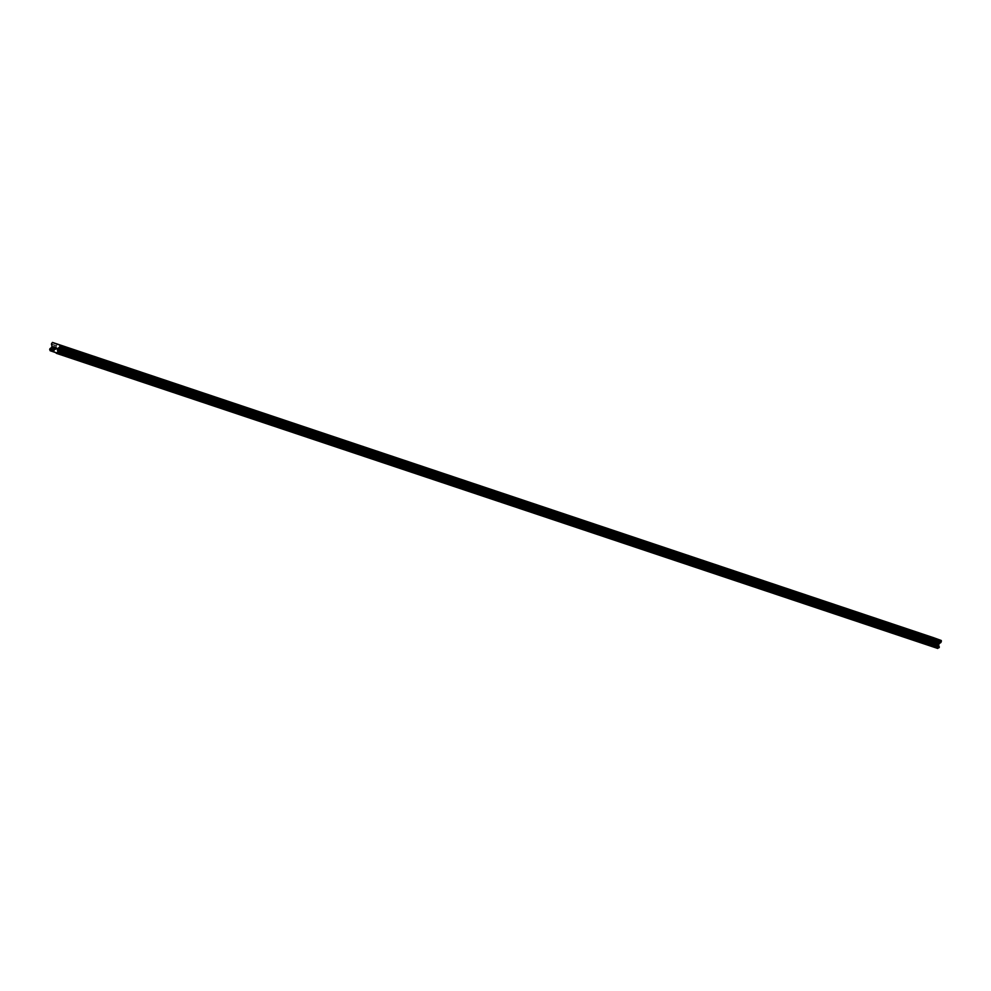 <?xml version="1.0" encoding="UTF-8"?>
<svg xmlns="http://www.w3.org/2000/svg" width="991" height="991" viewBox="0 0 991 991"><rect width="100%" height="100%" fill="white"/><g stroke="black" fill="none" stroke-linecap="round" stroke-linejoin="round"><path stroke-width="0.74" stroke-dasharray="4.96 3.72" d="M934.798 643.072L932.11 642.106L934.798 643.072M930.115 645.971L934.377 647.507L930.115 645.971M930.115 645.983L934.377 647.507L930.115 645.983M920.664 638.34L917.976 637.374L920.664 638.34M915.969 641.239L920.243 642.775L915.969 641.239M906.53 633.596L903.829 632.63L906.53 633.596M901.835 636.495L906.096 638.031L901.835 636.495M901.835 636.507L906.096 638.031L901.835 636.507M892.395 628.864L889.695 627.898L892.395 628.864M887.701 631.763L891.962 633.299L887.701 631.763M878.249 624.119L875.561 623.153L878.249 624.119M873.567 627.018L877.828 628.554L873.567 627.018M873.567 627.03L877.828 628.554L873.567 627.03M864.115 619.387L861.427 618.421L864.115 619.387M859.42 622.286L863.694 623.822L859.42 622.286M849.981 614.643L847.28 613.677L849.981 614.643M845.286 617.542L849.547 619.078L845.286 617.542M845.286 617.554L849.547 619.078L845.286 617.554M835.834 609.911L833.146 608.945L835.834 609.911M831.152 612.81L835.413 614.346L831.152 612.81M821.7 605.179L819.012 604.2L821.7 605.179M817.018 608.078L821.279 609.614L817.018 608.078M807.566 600.435L804.878 599.468L807.566 600.435M802.871 603.333L807.145 604.869L802.871 603.333M793.432 595.702L790.731 594.736L793.432 595.702M788.737 598.601L792.998 600.137L788.737 598.601M779.285 590.958L776.597 589.992L779.285 590.958M774.603 593.857L778.864 595.393L774.603 593.869M765.151 586.226L762.463 585.26L765.151 586.226M760.469 589.125L764.73 590.661L760.456 589.125M751.017 581.482L748.316 580.515L751.017 581.482M746.322 584.38L750.596 585.916L746.322 584.393M736.883 576.75L734.182 575.783L736.883 576.75M732.188 579.648L736.449 581.184L732.188 579.648M722.736 572.005L720.048 571.039L722.736 572.005M718.054 574.904L722.315 576.44L718.054 574.916M708.602 567.273L705.914 566.307L708.602 567.273M703.92 570.172L708.181 571.708L703.907 570.172M694.468 562.541L691.768 561.563L694.468 562.541M689.773 565.427L694.034 566.963L689.773 565.44M680.334 557.797L677.633 556.831L680.334 557.797M675.639 560.695L679.9 562.231L675.639 560.695M666.187 553.065L663.499 552.098L666.187 553.065M661.505 555.963L665.766 557.499L661.505 555.963M652.053 548.32L649.365 547.354L652.053 548.32M647.358 551.219L651.632 552.755L647.358 551.231M637.919 543.588L635.219 542.622L637.919 543.588M633.224 546.487L637.486 548.023L633.224 546.487M623.785 538.844L621.084 537.878L623.785 538.844M619.09 541.743L623.351 543.279L619.09 541.755M609.638 534.112L606.95 533.146L609.638 534.112M604.956 537.011L609.217 538.547L604.956 537.011M595.504 529.367L592.816 528.401L595.504 529.367M590.809 532.266L595.083 533.802L590.809 532.278M581.37 524.635L578.67 523.669L581.37 524.635M576.675 527.534L580.937 529.07L576.675 527.534M567.224 519.891L564.536 518.925L567.224 519.891M562.541 522.79L566.802 524.326L562.541 522.802M553.089 515.159L550.401 514.193L553.089 515.159M548.407 518.058L552.668 519.594L548.407 518.058M538.955 510.427L536.267 509.448L538.955 510.427M534.26 513.326L538.534 514.849L534.26 513.326M524.821 505.683L522.121 504.716L524.821 505.683M520.126 508.581L524.388 510.117L520.126 508.581M510.675 500.95L507.987 499.984L510.675 500.95M505.992 503.849L510.254 505.385L505.992 503.849M496.541 496.206L493.852 495.24L496.541 496.206M491.858 499.105L496.119 500.641L491.846 499.117M482.406 491.474L479.706 490.508L482.406 491.474M477.712 494.373L481.985 495.896L477.712 494.373M468.272 486.73L465.572 485.763L468.272 486.73M463.577 489.628L467.839 491.164L463.577 489.641M454.126 481.998L451.438 481.031L454.126 481.998M449.443 484.896L453.705 486.432L449.443 484.896M439.992 477.253L437.304 476.287L439.992 477.253M435.309 480.152L439.57 481.688L435.297 480.164M425.857 472.521L423.157 471.555L425.857 472.521M421.163 475.42L425.424 476.956L421.163 475.42M411.723 467.789L409.023 466.811L411.723 467.789M407.028 470.675L411.29 472.212L407.028 470.688M397.577 463.045L394.889 462.079L397.577 463.045M392.894 465.943L397.156 467.479L392.894 465.943M383.443 458.313L380.755 457.346L383.443 458.313M378.748 461.211L383.022 462.747L378.748 461.211M369.309 453.568L366.608 452.602L369.309 453.568M364.614 456.467L368.875 458.003L364.614 456.479M355.174 448.836L352.474 447.87L355.174 448.836M350.48 451.735L354.741 453.271L350.48 451.735M341.028 444.092L338.34 443.126L341.028 444.092M336.345 446.991L340.607 448.527L336.345 447.003M326.894 439.36L324.206 438.394L326.894 439.36M322.199 442.259L326.473 443.795L322.199 442.259M312.76 434.615L310.059 433.649L312.76 434.615M308.065 437.514L312.326 439.05L308.065 437.526M298.613 429.883L295.925 428.917L298.613 429.883M293.931 432.782L298.192 434.318L293.931 432.782M284.479 425.139L281.791 424.173L284.479 425.139M279.796 428.038L284.058 429.574L279.796 428.05M270.345 420.407L267.657 419.441L270.345 420.407M265.65 423.306L269.924 424.842L265.65 423.306M256.211 415.675L253.51 414.696L256.211 415.675M251.516 418.574L255.777 420.11L251.516 418.574M242.064 410.931L239.376 409.964L242.064 410.931M237.382 413.829L241.643 415.365L237.382 413.829M227.93 406.199L225.242 405.232L227.93 406.199M223.248 409.097L227.509 410.633L223.235 409.097M213.796 401.454L211.095 400.488L213.796 401.454M209.101 404.353L213.375 405.889L209.101 404.353M209.101 404.365L213.362 405.889L209.101 404.365M199.662 396.722L196.961 395.756L199.662 396.722M194.967 399.621L199.228 401.157L194.967 399.621M185.515 391.978L182.827 391.011L185.515 391.978M180.833 394.876L185.094 396.412L180.833 394.876M180.833 394.889L185.094 396.412L180.833 394.889M171.381 387.246L168.693 386.279L171.381 387.246M166.699 390.144L170.96 391.68L166.686 390.144M157.247 382.501L154.546 381.535L157.247 382.501M152.552 385.4L156.813 386.936L152.552 385.4M152.552 385.412L156.813 386.936L152.552 385.412M143.113 377.769L140.412 376.803L143.113 377.769M138.418 380.668L142.679 382.204L138.418 380.668M128.966 373.037L126.278 372.059L128.966 373.037M124.284 375.923L128.545 377.46L124.284 375.923M124.284 375.936L128.545 377.472L124.284 375.936M114.832 368.293L112.144 367.327L114.832 368.293M110.137 371.191L114.411 372.727L110.137 371.191M100.698 363.561L97.998 362.595L100.698 363.561M96.003 366.459L100.264 367.995L96.003 366.459M86.564 358.816L83.863 357.85L86.564 358.816M81.869 361.715L86.13 363.251L81.869 361.727M72.417 354.084L69.729 353.118L72.417 354.084M67.735 356.983L71.996 358.519L67.735 356.983M58.283 349.34L55.595 348.374L58.283 349.34M53.588 352.239L57.862 353.775L53.588 352.251M59.014 349.612L54.753 348.076L59.014 349.612M57.713 353.254L53.452 351.718L57.713 353.254M73.148 354.344L68.887 352.821L73.148 354.344M71.86 357.986L67.586 356.45L71.86 357.986M87.295 359.089L83.021 357.553L87.295 359.089M85.994 362.731L81.733 361.195L85.994 362.731M101.429 363.821L97.168 362.285L101.429 363.821M100.128 367.463L95.867 365.927L100.128 367.463M115.563 368.553L111.302 367.029L115.563 368.553M114.262 372.195L110.001 370.671L114.262 372.195M129.697 373.297L125.436 371.761L129.697 373.297M128.409 376.939L124.135 375.403L128.409 376.939M143.844 378.029L139.57 376.506L143.844 378.029M142.543 381.671L138.282 380.148L142.543 381.671M157.978 382.774L153.716 381.238L157.978 382.774M156.677 386.416L152.416 384.88L156.677 386.416M172.112 387.506L167.851 385.982L172.112 387.506M170.811 391.148L166.55 389.624L170.811 391.148M186.246 392.25L181.985 390.714L186.246 392.25M184.958 395.892L180.684 394.356L184.958 395.892M200.393 396.982L196.119 395.459L200.393 396.982M199.092 400.624L194.831 399.088L199.092 400.624M214.527 401.727L210.265 400.191L214.527 401.727M213.226 405.369L208.965 403.832L213.226 405.369M228.661 406.459L224.4 404.923L228.661 406.459M227.373 410.101L223.099 408.565L227.373 410.101M242.795 411.203L238.534 409.667L242.795 411.203M241.507 414.833L237.245 413.309L241.507 414.833M256.942 415.935L252.668 414.399L256.942 415.935M255.641 419.577L251.38 418.041L255.641 419.577M271.076 420.667L266.814 419.143L271.076 420.667M269.775 424.309L265.514 422.785L269.775 424.309M285.21 425.412L280.949 423.875L285.21 425.412M283.921 429.053L279.648 427.517L283.921 429.053M299.344 430.144L295.083 428.62L299.344 430.144M298.056 433.785L293.794 432.262L298.056 433.785M313.49 434.888L309.229 433.352L313.49 434.888M312.19 438.53L307.928 436.994L312.19 438.53M327.625 439.62L323.363 438.096L327.625 439.62M326.324 443.262L322.063 441.738L326.324 443.262M341.759 444.364L337.497 442.828L341.759 444.364M340.47 448.006L336.197 446.47L340.47 448.006M355.905 449.096L351.632 447.56L355.905 449.096M354.605 452.738L350.343 451.202L354.605 452.738M370.039 453.841L365.778 452.305L370.039 453.841M368.739 457.483L364.477 455.947L368.739 457.483M384.174 458.573L379.912 457.037L384.174 458.573M382.873 462.215L378.612 460.679L382.873 462.215M398.308 463.305L394.046 461.781L398.308 463.305M397.019 466.947L392.746 465.423L397.019 466.947M412.454 468.049L408.181 466.513L412.454 468.049M411.154 471.691L406.892 470.155L411.154 471.691M426.588 472.781L422.327 471.258L426.588 472.781M425.288 476.423L421.026 474.9L425.288 476.423M440.722 477.526L436.461 475.99L440.722 477.526M439.422 481.168L435.16 479.632L439.422 481.168M454.857 482.258L450.595 480.734L454.857 482.258M453.568 485.9L449.295 484.376L453.568 485.9M469.003 487.002L464.729 485.466L469.003 487.002M467.702 490.644L463.441 489.108L467.702 490.644M483.137 491.734L478.876 490.211L483.137 491.734M481.837 495.376L477.575 493.84L481.837 495.376M497.271 496.479L493.01 494.943L497.271 496.479M495.983 500.121L491.709 498.584L495.983 500.121M511.406 501.211L507.144 499.675L511.406 501.211M510.117 504.853L505.856 503.317L510.117 504.853M525.552 505.955L521.278 504.419L525.552 505.955M524.251 509.585L519.99 508.061L524.251 509.585M539.686 510.687L535.425 509.151L539.686 510.687M538.386 514.329L534.124 512.793L538.386 514.329M553.82 515.419L549.559 513.895L553.82 515.419M552.532 519.061L548.258 517.537L552.532 519.061M567.954 520.164L563.693 518.627L567.954 520.164M566.666 523.805L562.405 522.269L566.666 523.805M582.101 524.896L577.84 523.372L582.101 524.896M580.8 528.537L576.539 527.014L580.8 528.537M596.235 529.64L591.974 528.104L596.235 529.64M594.934 533.282L590.673 531.746L594.934 533.282M610.369 534.372L606.108 532.848L610.369 534.372M609.081 538.014L604.807 536.49L609.081 538.014M624.516 539.116L620.242 537.58L624.516 539.116M623.215 542.758L618.954 541.222L623.215 542.758M638.65 543.848L634.389 542.312L638.65 543.848M637.349 547.49L633.088 545.954L637.349 547.49M652.784 548.593L648.523 547.057L652.784 548.593M651.483 552.235L647.222 550.699L651.483 552.235M666.918 553.325L662.657 551.789L666.918 553.325M665.63 556.967L661.356 555.431L665.63 556.967M681.065 558.057L676.791 556.533L681.065 558.057M679.764 561.699L675.503 560.175L679.764 561.699M695.199 562.801L690.938 561.265L695.199 562.801M693.898 566.443L689.637 564.907L693.898 566.443M709.333 567.533L705.072 566.01L709.333 567.533M708.032 571.175L703.771 569.652L708.032 571.175M723.467 572.278L719.206 570.742L723.467 572.278M722.179 575.92L717.905 574.384L722.179 575.92M737.614 577.01L733.34 575.486L737.614 577.01M736.313 580.652L732.052 579.128L736.313 580.652M751.748 581.754L747.487 580.218L751.748 581.754M750.447 585.396L746.186 583.86L750.447 585.396M765.882 586.486L761.621 584.963L765.882 586.486M764.594 590.128L760.32 588.592L764.594 590.128M780.016 591.231L775.755 589.695L780.016 591.231M778.728 594.873L774.467 593.336L778.728 594.873M794.163 595.963L789.889 594.427L794.163 595.963M792.862 599.605L788.601 598.068L792.862 599.605M808.297 600.707L804.035 599.171L808.297 600.707M806.996 604.337L802.735 602.813L806.996 604.337M822.431 605.439L818.17 603.903L822.431 605.439M821.143 609.081L816.869 607.545L821.143 609.081M836.565 610.171L832.304 608.647L836.565 610.171M835.277 613.813L831.015 612.289L835.277 613.813M850.712 614.915L846.45 613.379L850.712 614.915M849.411 618.557L845.15 617.021L849.411 618.557M864.846 619.648L860.584 618.124L864.846 619.648M863.545 623.289L859.284 621.766L863.545 623.289M878.98 624.392L874.719 622.856L878.98 624.392M877.692 628.034L873.418 626.498L877.692 628.034M893.126 629.124L888.853 627.6L893.126 629.124M891.826 632.766L887.564 631.242L891.826 632.766M907.26 633.868L902.999 632.332L907.26 633.868M905.96 637.51L901.699 635.974L905.96 637.51M921.395 638.6L917.133 637.064L921.395 638.6M920.094 642.242L915.833 640.706L920.094 642.242M935.529 643.345L931.267 641.809L935.529 643.345M934.24 646.987L929.967 645.451L934.24 646.987M55.248 347.246L56.078 347.544L55.496 349.191M53.774 346.701L54.765 347.061L53.588 348.374M934.711 643.642L934.947 642.986L935.454 643.915L934.711 643.642M934.984 642.874L935.219 642.218L934.984 642.874M935.219 642.218L935.962 642.49L935.219 642.218M936 642.379L935.17 642.069L934.587 643.716L935.417 644.026L934.575 643.716L935.17 642.069L936 642.379M936.408 644.385L937.015 642.75L936.433 644.385M937.015 642.75L936.346 643.977L937.015 642.738M933.683 637.733L932.642 639.331L933.336 641.871L932.246 643.283A1.016 0.892 108.5 0 1 931.317 643.803L930.908 644.955A1.016 0.892 108.5 0 1 931.292 645.946L937.474 648.585M51.854 342.75L933.088 638.055M51.16 347.853L932.395 643.159M51.012 347.977L932.246 643.283M50.07 350.628L931.292 645.946M50.095 350.826L931.329 646.132M50.194 351.087L931.429 646.392M51.408 344.026L932.642 639.331M51.408 344.397L932.642 639.715M52.102 346.181L933.336 641.487M52.102 346.565L933.336 641.871M51.842 347.308L933.064 642.626M51.594 347.606L932.828 642.911M50.083 348.498L931.317 643.803M49.946 348.522L931.181 643.84M49.847 348.584L931.082 643.89M49.736 348.721L930.958 644.039M49.55 349.228L930.784 644.546M49.55 349.427L930.784 644.732M49.6 349.538L930.822 644.844M49.674 349.637L930.908 644.955M933.646 637.795L932.11 642.106M919.512 633.051L917.976 637.374M905.365 628.319L903.829 632.63M891.231 623.574L889.695 627.898M877.097 618.842L875.561 623.153M862.963 614.098L861.427 618.421M848.816 609.366L847.28 613.677M834.682 604.621L833.146 608.945M820.548 599.889L819.012 604.2M806.414 595.145L804.878 599.468M792.267 590.413L790.731 594.736M778.133 585.681L776.597 589.992M763.999 580.937L762.463 585.26M749.865 576.205L748.316 580.515M735.718 571.46L734.182 575.783M721.584 566.728L720.048 571.039M707.45 561.984L705.914 566.307M693.316 557.252L691.768 561.563M679.169 552.507L677.633 556.831M665.035 547.775L663.499 552.098M650.901 543.043L649.365 547.354M636.755 538.299L635.219 542.622M622.621 533.567L621.084 537.878M608.486 528.822L606.95 533.146M594.352 524.09L592.816 528.401M580.206 519.346L578.67 523.669M566.072 514.614L564.536 518.925M551.937 509.87L550.401 514.193M537.803 505.137L536.267 509.448M523.657 500.393L522.121 504.716M509.523 495.661L507.987 499.984M495.389 490.929L493.852 495.24M481.254 486.185L479.706 490.508M467.108 481.453L465.572 485.763M452.974 476.708L451.438 481.031M438.84 471.976L437.304 476.287M424.705 467.232L423.157 471.555M410.559 462.5L409.023 466.811M396.425 457.755L394.889 462.079M382.291 453.023L380.755 457.346M368.144 448.291L366.608 452.602M354.01 443.547L352.474 447.87M339.876 438.815L338.34 443.126M325.742 434.07L324.206 438.394M311.595 429.338L310.059 433.649M297.461 424.594L295.925 428.917M283.327 419.862L281.791 424.173M269.193 415.118L267.657 419.441M255.046 410.385L253.51 414.696M240.912 405.641L239.376 409.964M226.778 400.909L225.242 405.232M212.644 396.177L211.095 400.488M198.497 391.433L196.961 395.756M184.363 386.701L182.827 391.011M170.229 381.956L168.693 386.279M156.095 377.224L154.546 381.535M141.948 372.48L140.412 376.803M127.814 367.748L126.278 372.059M113.68 363.003L112.144 367.327M99.534 358.271L97.998 362.595M85.399 353.539L83.863 357.85M71.265 348.795L69.729 353.118M57.131 344.063L55.595 348.374M54.753 348.076L53.452 351.718M68.887 352.821L67.586 356.45M83.021 357.553L81.733 361.195M97.168 362.285L95.867 365.927M111.302 367.029L110.001 370.671M125.436 371.761L124.135 375.403M139.57 376.506L138.282 380.148M153.716 381.238L152.416 384.88M167.851 385.982L166.55 389.624M181.985 390.714L180.684 394.356M196.119 395.459L194.831 399.088M210.265 400.191L208.965 403.832M224.4 404.923L223.099 408.565M238.534 409.667L237.245 413.309M252.668 414.399L251.38 418.041M266.814 419.143L265.514 422.785M280.949 423.875L279.648 427.517M295.083 428.62L293.794 432.262M309.229 433.352L307.928 436.994M323.363 438.096L322.063 441.738M337.497 442.828L336.197 446.47M351.632 447.56L350.343 451.202M365.778 452.305L364.477 455.947M379.912 457.037L378.612 460.679M394.046 461.781L392.746 465.423M408.181 466.513L406.892 470.155M422.327 471.258L421.026 474.9M436.461 475.99L435.16 479.632M450.595 480.734L449.295 484.376M464.729 485.466L463.441 489.108M478.876 490.211L477.575 493.84M493.01 494.943L491.709 498.584M507.144 499.675L505.856 503.317M521.278 504.419L519.99 508.061M535.425 509.151L534.124 512.793M549.559 513.895L548.258 517.537M563.693 518.627L562.405 522.269M577.84 523.372L576.539 527.014M591.974 528.104L590.673 531.746M606.108 532.848L604.807 536.49M620.242 537.58L618.954 541.222M634.389 542.312L633.088 545.954M648.523 547.057L647.222 550.699M662.657 551.789L661.356 555.431M676.791 556.533L675.503 560.175M690.938 561.265L689.637 564.907M705.072 566.01L703.771 569.652M719.206 570.742L717.905 574.384M733.34 575.486L732.052 579.128M747.487 580.218L746.186 583.86M761.621 584.963L760.32 588.592M775.755 589.695L774.467 593.336M789.889 594.427L788.601 598.068M804.035 599.171L802.735 602.813M818.17 603.903L816.869 607.545M832.304 608.647L831.015 612.289M846.45 613.379L845.15 617.021M860.584 618.124L859.284 621.766M874.719 622.856L873.418 626.498M888.853 627.6L887.564 631.242M902.999 632.332L901.699 635.974M917.133 637.064L915.833 640.706M931.267 641.809L929.967 645.451M935.826 643.432L934.525 647.073M921.692 638.7L920.391 642.329M907.558 633.955L906.257 637.597M893.411 629.223L892.123 632.865M879.277 624.479L877.976 628.121M865.143 619.747L863.842 623.389M850.996 615.002L849.708 618.644M836.862 610.27L835.574 613.912M822.728 605.526L821.428 609.168M808.594 600.794L807.293 604.436M794.448 596.049L793.159 599.691M780.313 591.317L779.013 594.959M766.179 586.585L764.879 590.227M752.045 581.841L750.744 585.483M737.899 577.109L736.61 580.751M723.764 572.364L722.464 576.006M709.63 567.632L708.33 571.274M695.496 562.888L694.196 566.53M681.35 558.156L680.061 561.798M667.216 553.412L665.915 557.053M653.081 548.68L651.781 552.321M638.947 543.948L637.647 547.577M624.801 539.203L623.512 542.845M610.667 534.471L609.366 538.113M596.532 529.727L595.232 533.369M582.386 524.995L581.098 528.637M568.252 520.25L566.963 523.892M554.118 515.518L552.817 519.16M539.984 510.774L538.683 514.416M525.837 506.042L524.549 509.684M511.703 501.297L510.402 504.939M497.569 496.565L496.268 500.207M483.435 491.833L482.134 495.475M469.288 487.089L468 490.731M455.154 482.357L453.853 485.999M441.02 477.612L439.719 481.254M426.886 472.88L425.585 476.522M412.739 468.136L411.451 471.778M398.605 463.404L397.304 467.046M384.471 458.66L383.17 462.301M370.337 453.928L369.036 457.569M356.19 449.196L354.902 452.825M342.056 444.451L340.755 448.093M327.922 439.719L326.621 443.361M313.775 434.975L312.487 438.617M299.641 430.243L298.353 433.885M285.507 425.498L284.206 429.14M271.373 420.766L270.072 424.408M257.226 416.022L255.938 419.664M243.092 411.29L241.792 414.932M228.958 406.545L227.657 410.187M214.824 401.813L213.523 405.455M200.678 397.081L199.389 400.723M186.543 392.337L185.243 395.979M172.409 387.605L171.109 391.247M158.275 382.86L156.974 386.502M144.129 378.128L142.84 381.77M129.994 373.384L128.694 377.026M115.86 368.652L114.56 372.294M101.726 363.908L100.425 367.55M87.58 359.176L86.291 362.817M73.445 354.444L72.145 358.073M59.311 349.699L58.011 353.341M60.005 345.079L58.469 349.402M74.139 349.823L72.603 354.134M88.286 354.555L86.737 358.878M102.42 359.299L100.884 363.61M116.554 364.031L115.018 368.355M130.688 368.776L129.152 373.087M144.835 373.508L143.299 377.831M158.969 378.252L157.433 382.563M173.103 382.984L171.567 387.308M187.237 387.716L185.701 392.04M201.384 392.461L199.848 396.772M215.518 397.193L213.982 401.516M229.652 401.937L228.116 406.248M243.786 406.669L242.25 410.992M257.933 411.414L256.396 415.725M272.067 416.146L270.531 420.469M286.201 420.89L284.665 425.201M300.347 425.622L298.799 429.945M314.481 430.354L312.945 434.677M328.616 435.099L327.08 439.409M342.75 439.831L341.214 444.154M356.896 444.575L355.348 448.886M371.03 449.307L369.494 453.63M385.165 454.051L383.628 458.362M399.299 458.783L397.763 463.107M413.445 463.528L411.909 467.839M427.579 468.26L426.043 472.583M441.713 473.004L440.177 477.315M455.848 477.736L454.312 482.06M469.994 482.468L468.458 486.792M484.128 487.213L482.592 491.524M498.262 491.945L496.726 496.268M512.397 496.689L510.861 501M526.543 501.421L525.007 505.744M540.677 506.166L539.141 510.476M554.811 510.898L553.275 515.221M568.958 515.642L567.409 519.953M583.092 520.374L581.556 524.697M597.226 525.106L595.69 529.429M611.36 529.851L609.824 534.161M625.507 534.583L623.958 538.906M639.641 539.327L638.105 543.638M653.775 544.059L652.239 548.382M667.909 548.803L666.373 553.114M682.056 553.535L680.52 557.859M696.19 558.28L694.654 562.591M710.324 563.012L708.788 567.335M724.458 567.756L722.922 572.067M738.605 572.488L737.069 576.812M752.739 577.22L751.203 581.544M766.873 581.965L765.337 586.276M781.007 586.697L779.471 591.02M795.154 591.441L793.618 595.752M809.288 596.173L807.752 600.496M823.422 600.918L821.886 605.228M837.568 605.65L836.02 609.973M851.703 610.394L850.167 614.705M865.837 615.126L864.301 619.449M879.971 619.858L878.435 624.181M894.117 624.603L892.569 628.913M908.252 629.335L906.715 633.658M922.386 634.079L920.85 638.39M936.52 638.811L934.984 643.134"/><path stroke-width="1.49" d="M936.334 638.761L933.646 637.795L936.334 638.761M922.2 634.017L919.512 633.051L922.2 634.017M908.066 629.285L905.365 628.319L908.066 629.285M893.932 624.541L891.231 623.574L893.932 624.541M879.785 619.809L877.097 618.842L879.785 619.809M865.651 615.064L862.963 614.098L865.651 615.064M851.517 610.332L848.816 609.366L851.517 610.332M837.383 605.588L834.682 604.621L837.383 605.588M823.236 600.856L820.548 599.889L823.236 600.856M809.102 596.124L806.414 595.145L809.102 596.124M794.968 591.379L792.267 590.413L794.968 591.379M780.834 586.647L778.133 585.681L780.834 586.647M766.687 581.903L763.999 580.937L766.687 581.903M752.553 577.171L749.865 576.205L752.553 577.171M738.419 572.426L735.718 571.46L738.419 572.426M724.272 567.694L721.584 566.728L724.272 567.694M710.138 562.95L707.45 561.984L710.138 562.95M696.004 558.218L693.316 557.252L696.004 558.218M681.87 553.486L679.169 552.507L681.87 553.486M667.723 548.741L665.035 547.775L667.723 548.741M653.589 544.009L650.901 543.043L653.589 544.009M639.455 539.265L636.755 538.299L639.455 539.265M625.321 534.533L622.621 533.567L625.321 534.533M611.174 529.789L608.486 528.822L611.174 529.789M597.04 525.057L594.352 524.09L597.04 525.057M582.906 520.312L580.206 519.346L582.906 520.312M568.772 515.58L566.072 514.614L568.772 515.58M554.626 510.836L551.937 509.87L554.626 510.836M540.491 506.104L537.803 505.137L540.491 506.104M526.357 501.372L523.657 500.393L526.357 501.372M512.223 496.627L509.523 495.661L512.223 496.627M498.077 491.895L495.389 490.929L498.077 491.895M483.942 487.151L481.254 486.185L483.942 487.151M469.808 482.419L467.108 481.453L469.808 482.419M455.662 477.674L452.974 476.708L455.662 477.674M441.528 472.942L438.84 471.976L441.528 472.942M427.394 468.198L424.705 467.232L427.394 468.198M413.259 463.466L410.559 462.5L413.259 463.466M399.113 458.734L396.425 457.755L399.113 458.734M384.979 453.989L382.291 453.023L384.979 453.989M370.845 449.257L368.144 448.291L370.845 449.257M356.71 444.513L354.01 443.547L356.71 444.513M342.564 439.781L339.876 438.815L342.564 439.781M328.43 435.037L325.742 434.07L328.43 435.037M314.296 430.305L311.595 429.338L314.296 430.305M300.162 425.56L297.461 424.594L300.162 425.56M286.015 420.828L283.327 419.862L286.015 420.828M271.881 416.084L269.193 415.118L271.881 416.084M257.747 411.352L255.046 410.385L257.747 411.352M243.613 406.62L240.912 405.641L243.613 406.62M229.466 401.875L226.778 400.909L229.466 401.875M215.332 397.143L212.644 396.177L215.332 397.143M201.198 392.399L198.497 391.433L201.198 392.399M187.051 387.667L184.363 386.701L187.051 387.667M172.917 382.922L170.229 381.956L172.917 382.922M158.783 378.19L156.095 377.224L158.783 378.19M144.649 373.446L141.948 372.48L144.649 373.446M130.502 368.714L127.814 367.748L130.502 368.714M116.368 363.982L113.68 363.003L116.368 363.982M102.234 359.238L99.534 358.271L102.234 359.238M88.1 354.505L85.399 353.539L88.1 354.505M73.953 349.761L71.265 348.795L73.953 349.761M59.819 345.029L57.131 344.063L59.819 345.029M55.446 349.043L55.669 348.386L54.703 348.782L55.446 349.043M55.719 348.275L55.954 347.618L55.719 348.275M55.954 347.618L55.211 347.345L55.954 347.618M54.666 348.882L55.496 349.191L54.666 348.882M55.248 347.246L56.078 347.544L55.496 349.191M53.873 347.519L54.517 347.098L53.873 347.531M54.517 347.098L53.737 346.813L54.517 347.098M53.774 346.701L54.765 347.061L53.588 348.374M56.475 353.143L56.623 353.007A1.016 0.892 108.5 0 1 57.552 352.499L57.961 351.359A1.016 0.892 108.5 0 1 57.577 350.356L57.627 348.559L59.77 347.048L59.968 345.141L52.449 342.415L51.408 344.026L52.102 346.565L51.012 347.977A1.016 0.892 108.5 0 1 50.083 348.498L49.674 349.637A1.016 0.892 108.5 0 1 50.07 350.628L937.858 648.325A1.016 0.892 108.5 0 1 938.787 647.804L939.195 646.665A1.016 0.892 108.5 0 1 938.799 645.661L938.849 643.877L940.992 642.366L941.202 640.459L933.683 637.733L52.449 342.415M56.239 353.267L937.709 648.448M56.623 353.007L937.858 648.325M57.577 350.356L938.799 645.661M57.54 350.157L938.774 645.475M60.216 345.772L941.45 641.09M59.968 345.141L941.202 640.459M57.552 352.499L938.787 647.804M57.689 352.474L938.911 647.78M57.788 352.412L939.022 647.718M57.912 352.263L939.146 647.569M58.085 351.755L939.319 647.073M58.085 351.57L939.319 646.875M58.048 351.458L939.282 646.776M57.961 351.359L939.195 646.665M57.354 349.699L938.588 645.005M57.354 349.315L938.588 644.621M57.627 348.559L938.849 643.877M57.862 348.275L939.096 643.58M59.522 347.345L940.756 642.651M59.77 347.048L940.992 642.366"/></g></svg>
